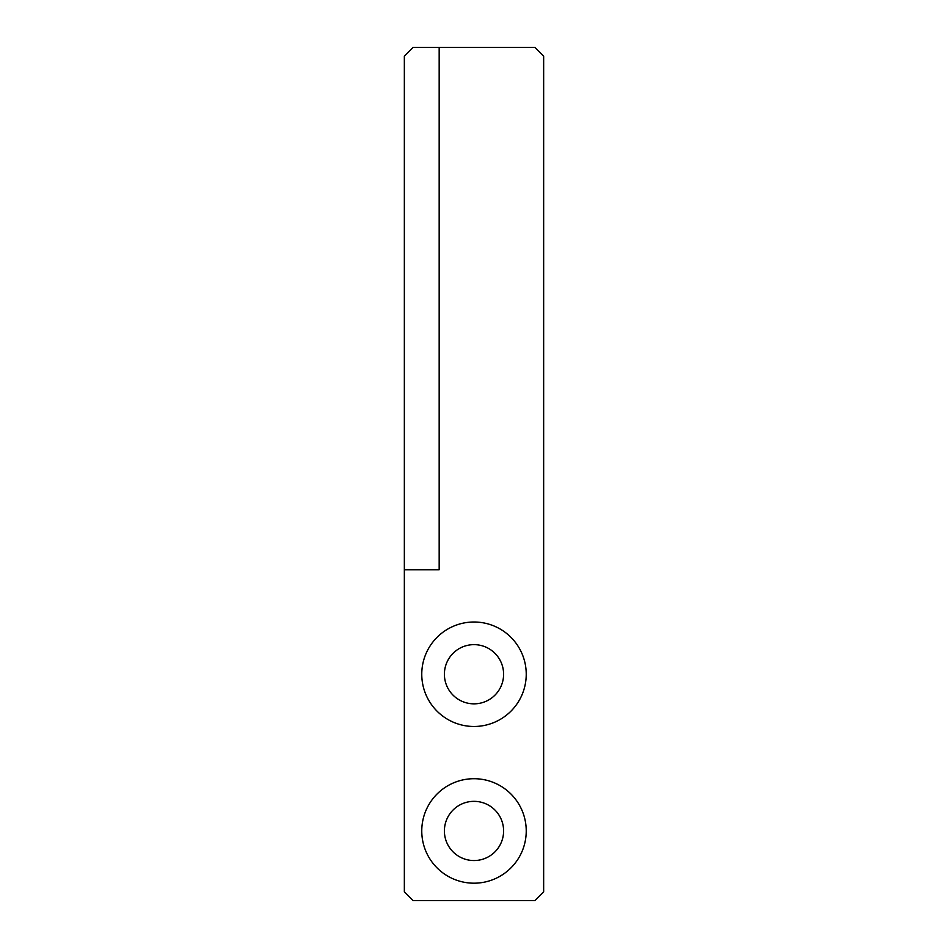 <?xml version="1.0" encoding="UTF-8"?>
<svg xmlns="http://www.w3.org/2000/svg" width="948" height="948" viewBox="0 0 948 948"><rect width="100%" height="100%" fill="white"/><g stroke="black" fill="none" stroke-linecap="round" stroke-linejoin="round"><path stroke-width="1.42" d="M421.765 674.241A52.235 52.235 0 0 1 474 622.006A52.235 52.235 0 0 1 526.235 674.241A52.235 52.235 0 0 1 474 726.476A52.235 52.235 0 0 1 421.765 674.241M444.399 674.241A29.601 29.601 0 0 1 474 644.64A29.601 29.601 0 0 1 503.601 674.241A29.601 29.601 0 0 1 474 703.843A29.601 29.601 0 0 1 444.399 674.241M421.765 830.946A52.235 52.235 0 0 1 474 778.711A52.235 52.235 0 0 1 526.235 830.946A52.235 52.235 0 0 1 474 883.192A52.235 52.235 0 0 1 421.765 830.946M444.399 830.946A29.601 29.601 0 0 1 474 801.344A29.601 29.601 0 0 1 503.601 830.946A29.601 29.601 0 0 1 474 860.547A29.601 29.601 0 0 1 444.399 830.946M439.173 47.4L534.945 47.4L543.654 56.11L543.654 891.89L534.945 900.6L413.055 900.6L404.346 891.89L404.346 56.11L413.055 47.4L439.173 47.4L439.173 569.772L404.346 569.772"/></g></svg>
